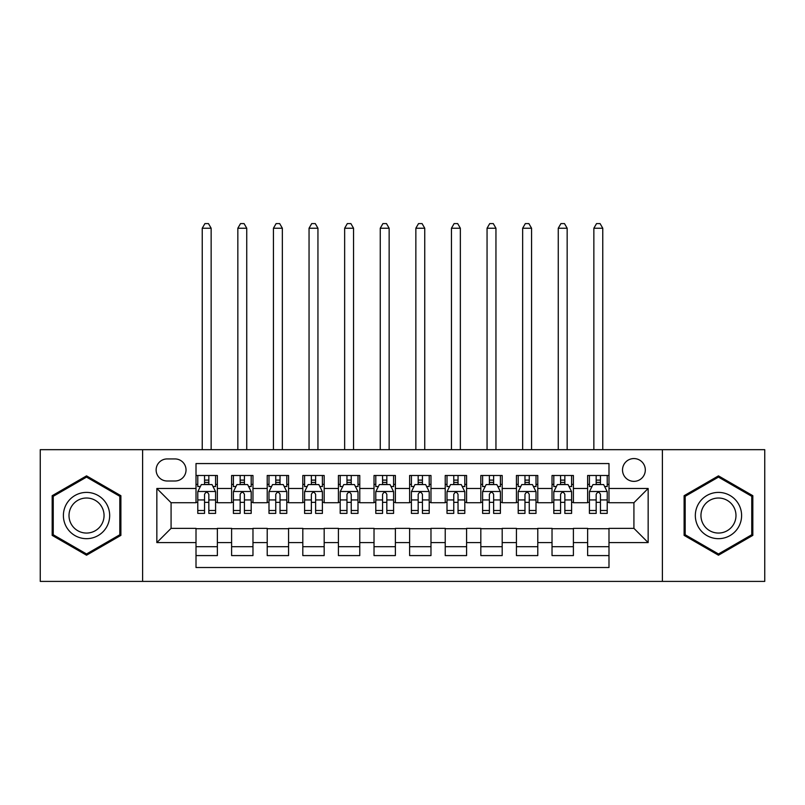 <?xml version="1.0" encoding="UTF-8"?>
<svg xmlns="http://www.w3.org/2000/svg" width="805" height="805" viewBox="0 0 805 805"><rect width="100%" height="100%" fill="white"/><g stroke="black" fill="none" stroke-linecap="round" stroke-linejoin="round"><path stroke-width="1.21" d="M633.917 458.568A11.391 11.391 0 0 0 622.517 469.969A11.391 11.391 0 0 0 633.917 481.36A11.391 11.391 0 0 0 645.308 469.969A11.391 11.391 0 0 0 633.917 458.568M662.394 581.401L764.75 581.401L764.75 449.673L662.394 449.673L662.394 581.401L142.606 581.401L142.606 449.673L40.25 449.673L40.25 581.401L142.606 581.401M608.993 475.483L587.63 475.483L587.63 488.474L573.391 488.474L573.391 502.723L587.63 502.723L587.63 488.474M573.391 488.474L573.391 475.483L552.029 475.483L552.029 488.474L537.79 488.474L537.79 502.723L552.029 502.723L552.029 488.474M537.79 488.474L537.79 475.483L516.428 475.483L516.428 488.474L502.189 488.474L502.189 502.723L516.428 502.723L516.428 488.474M502.189 488.474L502.189 475.483L480.827 475.483L480.827 488.474L466.588 488.474L466.588 502.723L480.827 502.723L480.827 488.474M466.588 488.474L466.588 475.483L445.225 475.483L445.225 488.474L430.977 488.474L430.977 502.723L445.225 502.723L445.225 488.474M430.977 488.474L430.977 475.483L409.624 475.483L409.624 488.474L395.376 488.474L395.376 502.723L409.624 502.723L409.624 488.474M395.376 488.474L395.376 475.483L374.023 475.483L374.023 488.474L359.775 488.474L359.775 502.723L374.023 502.723L374.023 488.474M359.775 488.474L359.775 475.483L338.412 475.483L338.412 488.474L324.174 488.474L324.174 502.723L338.412 502.723L338.412 488.474M324.174 488.474L324.174 475.483L302.811 475.483L302.811 488.474L288.572 488.474L288.572 502.723L302.811 502.723L302.811 488.474M288.572 488.474L288.572 475.483L267.21 475.483L267.21 488.474L252.971 488.474L252.971 502.723L267.21 502.723L267.21 488.474M252.971 488.474L252.971 475.483L231.609 475.483L231.609 502.723L217.37 502.723L217.37 475.483L196.007 475.483M196.007 555.591L217.37 555.591L217.37 528.352L231.609 528.352L231.609 555.591L252.971 555.591L252.971 528.352L267.21 528.352L267.21 542.59L252.971 542.59M267.21 542.59L267.21 555.591L288.572 555.591L288.572 528.352L302.811 528.352L302.811 542.59L288.572 542.59M302.811 542.59L302.811 555.591L324.174 555.591L324.174 528.352L338.412 528.352L338.412 542.59L324.174 542.59M338.412 542.59L338.412 555.591L359.775 555.591L359.775 528.352L374.023 528.352L374.023 542.59L359.775 542.59M374.023 542.59L374.023 555.591L395.376 555.591L395.376 528.352L409.624 528.352L409.624 542.59L395.376 542.59M409.624 542.59L409.624 555.591L430.977 555.591L430.977 528.352L445.225 528.352L445.225 542.59L430.977 542.59M445.225 542.59L445.225 555.591L466.588 555.591L466.588 528.352L480.827 528.352L480.827 542.59L466.588 542.59M480.827 542.59L480.827 555.591L502.189 555.591L502.189 528.352L516.428 528.352L516.428 542.59L502.189 542.59M516.428 542.59L516.428 555.591L537.79 555.591L537.79 528.352L552.029 528.352L552.029 542.59L537.79 542.59M552.029 542.59L552.029 555.591L573.391 555.591L573.391 528.352L587.63 528.352L587.63 542.59L573.391 542.59M167.168 480.998L175.007 480.998A11.039 11.039 0 0 0 186.036 469.969A11.039 11.039 0 0 0 175.007 458.931L167.168 458.931A11.039 11.039 0 0 0 156.13 469.969A11.039 11.039 0 0 0 167.168 480.998M662.394 449.673L142.606 449.673M608.993 488.474L608.993 463.559L196.007 463.559L196.007 502.723L171.083 502.723L171.083 528.352L196.007 528.352L196.007 567.515L608.993 567.515L608.993 528.352L633.917 528.352L633.917 502.723L608.993 502.723L608.993 488.474L648.156 488.474L648.156 542.59L608.993 542.59M196.007 542.59L156.844 542.59L156.844 488.474L196.007 488.474M587.63 542.59L587.63 555.591L608.993 555.591M196.007 484.389L197.789 484.389M204.551 484.389L208.827 484.389M215.589 484.389L217.37 484.389M196.007 502.36L197.789 502.36M204.551 502.36L208.827 502.36M215.589 502.36L217.37 502.36M196.007 528.714L217.37 528.714M196.007 546.686L217.37 546.686M231.609 502.36L233.39 502.36M240.152 502.36L244.428 502.36M251.19 502.36L252.971 502.36M231.609 484.389L233.39 484.389M240.152 484.389L244.428 484.389M251.19 484.389L252.971 484.389M231.609 528.714L252.971 528.714M231.609 546.686L252.971 546.686M267.21 528.714L288.572 528.714M267.21 546.686L288.572 546.686M267.21 484.389L268.991 484.389M275.753 484.389L280.029 484.389M286.791 484.389L288.572 484.389M267.21 502.36L268.991 502.36M275.753 502.36L280.029 502.36M286.791 502.36L288.572 502.36M302.811 528.714L324.174 528.714M302.811 546.686L324.174 546.686M302.811 484.389L304.592 484.389M311.364 484.389L315.63 484.389M322.392 484.389L324.174 484.389M302.811 502.36L304.592 502.36M311.364 502.36L315.63 502.36M322.392 502.36L324.174 502.36M338.412 528.714L359.775 528.714M338.412 546.686L359.775 546.686M338.412 484.389L340.193 484.389M346.965 484.389L351.232 484.389M357.994 484.389L359.775 484.389M338.412 502.36L340.193 502.36M346.965 502.36L351.232 502.36M357.994 502.36L359.775 502.36M374.023 528.714L395.376 528.714M374.023 546.686L395.376 546.686M374.023 484.389L375.794 484.389M382.566 484.389L386.833 484.389M393.595 484.389L395.376 484.389M374.023 502.36L375.794 502.36M382.566 502.36L386.833 502.36M393.595 502.36L395.376 502.36M409.624 528.714L430.977 528.714M409.624 546.686L430.977 546.686M409.624 484.389L411.405 484.389M418.167 484.389L422.434 484.389M429.206 484.389L430.977 484.389M409.624 502.36L411.405 502.36M418.167 502.36L422.434 502.36M429.206 502.36L430.977 502.36M445.225 528.714L466.588 528.714M445.225 546.686L466.588 546.686M445.225 484.389L447.006 484.389M453.768 484.389L458.035 484.389M464.807 484.389L466.588 484.389M445.225 502.36L447.006 502.36M453.768 502.36L458.035 502.36M464.807 502.36L466.588 502.36M480.827 528.714L502.189 528.714M480.827 546.686L502.189 546.686M480.827 484.389L482.608 484.389M489.37 484.389L493.636 484.389M500.408 484.389L502.189 484.389M480.827 502.36L482.608 502.36M489.37 502.36L493.636 502.36M500.408 502.36L502.189 502.36M516.428 528.714L537.79 528.714M516.428 546.686L537.79 546.686M516.428 484.389L518.209 484.389M524.971 484.389L529.247 484.389M536.009 484.389L537.79 484.389M516.428 502.36L518.209 502.36M524.971 502.36L529.247 502.36M536.009 502.36L537.79 502.36M552.029 528.714L573.391 528.714M552.029 546.686L573.391 546.686M552.029 484.389L553.81 484.389M560.572 484.389L564.848 484.389M571.61 484.389L573.391 484.389M552.029 502.36L553.81 502.36M560.572 502.36L564.848 502.36M571.61 502.36L573.391 502.36M587.63 528.714L608.993 528.714M587.63 546.686L608.993 546.686M587.63 484.389L589.411 484.389M596.173 484.389L600.45 484.389M607.212 484.389L608.993 484.389M587.63 502.36L589.411 502.36M596.173 502.36L600.45 502.36M607.212 502.36L608.993 502.36M171.083 502.723L156.844 488.474M171.083 528.352L156.844 542.59M648.156 488.474L633.917 502.723M648.156 542.59L633.917 528.352M86.538 555.209L120.891 535.375L120.891 495.699L86.538 475.866L52.174 495.699L52.174 535.375L86.538 555.209M752.826 495.699L718.463 475.866L684.109 495.699L684.109 535.375L718.463 555.209L752.826 535.375L752.826 495.699M208.827 475.483L208.827 484.56L208.827 480.112L204.551 480.112M215.589 510.501L208.827 510.501L208.827 513.399L215.589 513.399L215.589 491.684L212.027 484.56L201.351 484.56L197.789 491.684L197.789 513.399L204.551 513.399L204.551 510.501L197.789 510.501M200.365 486.522L197.789 486.522L197.789 475.483M197.789 486.592L197.789 480.112M215.589 486.592L215.589 480.112M213.013 486.522L215.589 486.522L215.589 475.483M204.551 484.56L204.551 475.483M208.827 510.501L208.827 494.351C207.398 491.614 205.979 491.614 204.551 494.351L204.551 506.365M197.789 499.935L204.551 499.935L204.551 510.501M211.141 449.673L211.141 228.228L202.236 228.228L202.236 449.673M202.236 228.228L204.913 223.599L208.465 223.599L211.141 228.228M86.538 492.398A23.144 23.144 0 0 0 63.394 515.532A23.144 23.144 0 0 0 86.538 538.676A23.144 23.144 0 0 0 109.671 515.532A23.144 23.144 0 0 0 86.538 492.398M86.538 498.013A17.519 17.519 0 0 0 69.009 515.532A17.519 17.519 0 0 0 86.538 533.061A17.519 17.519 0 0 0 104.056 515.532A17.519 17.519 0 0 0 86.538 498.013M119.824 534.751L86.538 553.971L53.241 534.751L53.241 496.313L86.538 477.103L119.824 496.313L119.824 534.751M698.428 503.97A23.144 23.144 0 0 0 706.901 535.577A23.144 23.144 0 0 0 738.507 527.104A23.144 23.144 0 0 0 730.034 495.498A23.144 23.144 0 0 0 698.428 503.97M703.298 506.778A17.519 17.519 0 0 0 709.708 530.706A17.519 17.519 0 0 0 733.637 524.297A17.519 17.519 0 0 0 727.227 500.368A17.519 17.519 0 0 0 703.298 506.778M751.759 496.313L751.759 534.751L718.463 553.971L685.176 534.751L685.176 496.313L718.463 477.103L751.759 496.313M244.428 475.483L244.428 484.56L244.428 480.112L240.152 480.112M251.19 510.501L244.428 510.501L244.428 513.399L251.19 513.399L251.19 491.684L247.628 484.56L236.952 484.56L233.39 491.684L233.39 513.399L240.152 513.399L240.152 510.501L233.39 510.501M235.976 486.522L233.39 486.522L233.39 475.483M233.39 486.592L233.39 480.112M251.19 486.592L251.19 480.112M248.614 486.522L251.19 486.522L251.19 475.483M240.152 484.56L240.152 475.483M244.428 510.501L244.428 494.351C243.009 491.614 241.581 491.614 240.152 494.351L240.152 506.365M233.39 499.935L240.152 499.935L240.152 510.501M246.743 449.673L246.743 228.228L237.837 228.228L237.837 449.673M237.837 228.228L240.514 223.599L244.076 223.599L246.743 228.228M280.029 475.483L280.029 484.56L280.029 480.112L275.753 480.112M286.791 510.501L280.029 510.501L280.029 513.399L286.791 513.399L286.791 491.684L283.229 484.56L272.553 484.56L268.991 491.684L268.991 513.399L275.753 513.399L275.753 510.501L268.991 510.501M271.577 486.522L268.991 486.522L268.991 475.483M268.991 486.592L268.991 480.112M286.791 486.592L286.791 480.112M284.215 486.522L286.791 486.522L286.791 475.483M275.753 484.56L275.753 475.483M280.029 510.501L280.029 494.351C278.611 491.614 277.182 491.614 275.753 494.351L275.753 506.365M268.991 499.935L275.753 499.935L275.753 510.501M282.344 449.673L282.344 228.228L273.438 228.228L273.438 449.673M273.438 228.228L276.115 223.599L279.677 223.599L282.344 228.228M315.63 475.483L315.63 484.56L315.63 480.112L311.364 480.112M322.392 510.501L315.63 510.501L315.63 513.399L322.392 513.399L322.392 491.684L318.84 484.56L308.154 484.56L304.592 491.684L304.592 513.399L311.364 513.399L311.364 510.501L304.592 510.501M307.178 486.522L304.592 486.522L304.592 475.483M304.592 486.592L304.592 480.112M322.392 486.592L322.392 480.112M319.816 486.522L322.392 486.522L322.392 475.483M311.364 484.56L311.364 475.483M315.63 510.501L315.63 494.351C314.212 491.614 312.783 491.614 311.364 494.351L311.364 506.365M304.592 499.935L311.364 499.935L311.364 510.501M317.945 449.673L317.945 228.228L309.05 228.228L309.05 449.673M309.05 228.228L311.716 223.599L315.278 223.599L317.945 228.228M351.232 475.483L351.232 484.56L351.232 480.112L346.965 480.112M357.994 510.501L351.232 510.501L351.232 513.399L357.994 513.399L357.994 491.684L354.442 484.56L343.755 484.56L340.193 491.684L340.193 513.399L346.965 513.399L346.965 510.501L340.193 510.501M342.779 486.522L340.193 486.522L340.193 475.483M340.193 486.592L340.193 480.112M357.994 486.592L357.994 480.112M355.418 486.522L357.994 486.522L357.994 475.483M346.965 484.56L346.965 475.483M351.232 510.501L351.232 494.351C349.813 491.614 348.384 491.614 346.965 494.351L346.965 506.365M340.193 499.935L346.965 499.935L346.965 510.501M353.546 449.673L353.546 228.228L344.651 228.228L344.651 449.673M344.651 228.228L347.317 223.599L350.879 223.599L353.546 228.228M386.833 475.483L386.833 484.56L386.833 480.112L382.566 480.112M393.595 510.501L386.833 510.501L386.833 513.399L393.595 513.399L393.595 491.684L390.043 484.56L379.356 484.56L375.794 491.684L375.794 513.399L382.566 513.399L382.566 510.501L375.794 510.501M378.38 486.522L375.794 486.522L375.794 475.483M375.794 486.592L375.794 480.112M393.595 486.592L393.595 480.112M391.019 486.522L393.595 486.522L393.595 475.483M382.566 484.56L382.566 475.483M386.833 510.501L386.833 494.351C385.414 491.614 383.985 491.614 382.566 494.351L382.566 506.365M375.794 499.935L382.566 499.935L382.566 510.501M389.147 449.673L389.147 228.228L380.252 228.228L380.252 449.673M380.252 228.228L382.918 223.599L386.481 223.599L389.147 228.228M422.434 475.483L422.434 484.56L422.434 480.112L418.167 480.112M429.206 510.501L422.434 510.501L422.434 513.399L429.206 513.399L429.206 491.684L425.644 484.56L414.957 484.56L411.405 491.684L411.405 513.399L418.167 513.399L418.167 510.501L411.405 510.501M413.981 486.522L411.405 486.522L411.405 475.483M411.405 486.592L411.405 480.112M429.206 486.592L429.206 480.112M426.62 486.522L429.206 486.522L429.206 475.483M418.167 484.56L418.167 475.483M422.434 510.501L422.434 494.351C421.015 491.614 419.586 491.614 418.167 494.351L418.167 506.365M411.405 499.935L418.167 499.935L418.167 510.501M424.748 449.673L424.748 228.228L415.853 228.228L415.853 449.673M415.853 228.228L418.52 223.599L422.082 223.599L424.748 228.228M458.035 475.483L458.035 484.56L458.035 480.112L453.768 480.112M464.807 510.501L458.035 510.501L458.035 513.399L464.807 513.399L464.807 491.684L461.245 484.56L450.559 484.56L447.006 491.684L447.006 513.399L453.768 513.399L453.768 510.501L447.006 510.501M449.582 486.522L447.006 486.522L447.006 475.483M447.006 486.592L447.006 480.112M464.807 486.592L464.807 480.112M462.221 486.522L464.807 486.522L464.807 475.483M453.768 484.56L453.768 475.483M458.035 510.501L458.035 494.351C456.616 491.614 455.197 491.614 453.768 494.351L453.768 506.365M447.006 499.935L453.768 499.935L453.768 510.501M460.349 449.673L460.349 228.228L451.454 228.228L451.454 449.673M451.454 228.228L454.121 223.599L457.683 223.599L460.349 228.228M493.636 475.483L493.636 484.56L493.636 480.112L489.37 480.112M500.408 510.501L493.636 510.501L493.636 513.399L500.408 513.399L500.408 491.684L496.846 484.56L486.16 484.56L482.608 491.684L482.608 513.399L489.37 513.399L489.37 510.501L482.608 510.501M485.184 486.522L482.608 486.522L482.608 475.483M482.608 486.592L482.608 480.112M500.408 486.592L500.408 480.112M497.822 486.522L500.408 486.522L500.408 475.483M489.37 484.56L489.37 475.483M493.636 510.501L493.636 494.351C492.217 491.614 490.798 491.614 489.37 494.351L489.37 506.365M482.608 499.935L489.37 499.935L489.37 510.501M495.95 449.673L495.95 228.228L487.055 228.228L487.055 449.673M487.055 228.228L489.722 223.599L493.284 223.599L495.95 228.228M529.247 475.483L529.247 484.56L529.247 480.112L524.971 480.112M536.009 510.501L529.247 510.501L529.247 513.399L536.009 513.399L536.009 491.684L532.447 484.56L521.771 484.56L518.209 491.684L518.209 513.399L524.971 513.399L524.971 510.501L518.209 510.501M520.785 486.522L518.209 486.522L518.209 475.483M518.209 486.592L518.209 480.112M536.009 486.592L536.009 480.112M533.423 486.522L536.009 486.522L536.009 475.483M524.971 484.56L524.971 475.483M529.247 510.501L529.247 494.351C527.818 491.614 526.4 491.614 524.971 494.351L524.971 506.365M518.209 499.935L524.971 499.935L524.971 510.501M531.562 449.673L531.562 228.228L522.656 228.228L522.656 449.673M522.656 228.228L525.323 223.599L528.885 223.599L531.562 228.228M564.848 475.483L564.848 484.56L564.848 480.112L560.572 480.112M571.61 510.501L564.848 510.501L564.848 513.399L571.61 513.399L571.61 491.684L568.048 484.56L557.372 484.56L553.81 491.684L553.81 513.399L560.572 513.399L560.572 510.501L553.81 510.501M556.386 486.522L553.81 486.522L553.81 475.483M553.81 486.592L553.81 480.112M571.61 486.592L571.61 480.112M569.024 486.522L571.61 486.522L571.61 475.483M560.572 484.56L560.572 475.483M564.848 510.501L564.848 494.351C563.419 491.614 562.001 491.614 560.572 494.351L560.572 506.365M553.81 499.935L560.572 499.935L560.572 510.501M567.163 449.673L567.163 228.228L558.257 228.228L558.257 449.673M558.257 228.228L560.924 223.599L564.486 223.599L567.163 228.228M600.45 475.483L600.45 484.56L600.45 480.112L596.173 480.112M607.212 510.501L600.45 510.501L600.45 513.399L607.212 513.399L607.212 491.684L603.649 484.56L592.973 484.56L589.411 491.684L589.411 513.399L596.173 513.399L596.173 510.501L589.411 510.501M591.987 486.522L589.411 486.522L589.411 475.483M589.411 486.592L589.411 480.112M607.212 486.592L607.212 480.112M604.636 486.522L607.212 486.522L607.212 475.483M596.173 484.56L596.173 475.483M600.45 510.501L600.45 494.351C599.021 491.614 597.602 491.614 596.173 494.351L596.173 506.365M589.411 499.935L596.173 499.935L596.173 510.501M602.764 449.673L602.764 228.228L593.859 228.228L593.859 449.673M593.859 228.228L596.535 223.599L600.087 223.599L602.764 228.228M231.609 542.59L217.37 542.59M231.609 488.474L217.37 488.474M215.499 491.503L197.879 491.503M215.589 499.935L208.827 499.935M208.827 482.376L204.551 482.376M251.1 491.503L233.48 491.503M251.19 499.935L244.428 499.935M244.428 482.376L240.152 482.376M286.701 491.503L269.081 491.503M286.791 499.935L280.029 499.935M280.029 482.376L275.753 482.376M322.302 491.503L304.682 491.503M322.392 499.935L315.63 499.935M315.63 482.376L311.364 482.376M357.913 491.503L340.284 491.503M357.994 499.935L351.232 499.935M351.232 482.376L346.965 482.376M393.514 491.503L375.885 491.503M393.595 499.935L386.833 499.935M386.833 482.376L382.566 482.376M429.115 491.503L411.486 491.503M429.206 499.935L422.434 499.935M422.434 482.376L418.167 482.376M464.716 491.503L447.087 491.503M464.807 499.935L458.035 499.935M458.035 482.376L453.768 482.376M500.318 491.503L482.698 491.503M500.408 499.935L493.636 499.935M493.636 482.376L489.37 482.376M535.919 491.503L518.299 491.503M536.009 499.935L529.247 499.935M529.247 482.376L524.971 482.376M571.52 491.503L553.9 491.503M571.61 499.935L564.848 499.935M564.848 482.376L560.572 482.376M607.121 491.503L589.502 491.503M607.212 499.935L600.45 499.935M600.45 482.376L596.173 482.376"/></g></svg>
